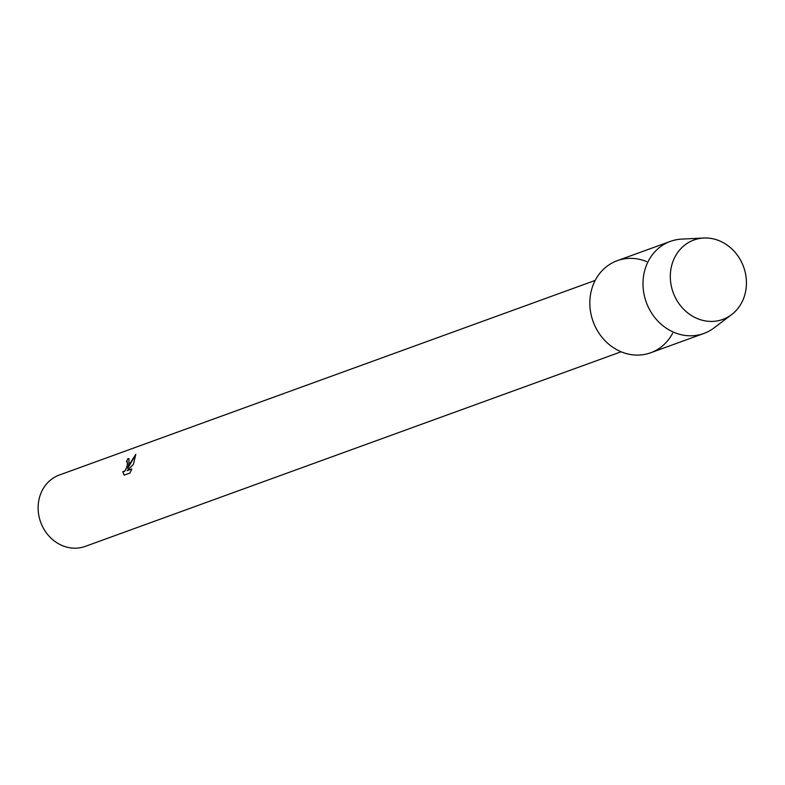 <?xml version="1.0" encoding="UTF-8"?>
<svg xmlns="http://www.w3.org/2000/svg" width="785" height="785" viewBox="0 0 785 785"><rect width="100%" height="100%" fill="white"/><g stroke="black" fill="none" stroke-linecap="round" stroke-linejoin="round"><path stroke-width="1.18" d="M672.117 263.976A42.253 37.474 70 0 0 696.786 318.347A42.253 37.474 70 0 0 744.631 295.435A42.253 37.474 70 0 0 719.973 241.054A42.253 37.474 70 0 0 672.117 263.976A42.253 37.474 70 0 0 686.502 311.9A42.253 37.474 70 0 0 731.591 314.628A42.253 37.474 70 0 0 744.631 295.435A42.253 37.474 70 0 0 703.772 238.022A42.253 37.474 70 0 0 672.117 263.976M646.595 261.582A48.984 43.45 70 0 0 591.929 288.497A48.984 43.45 70 0 0 616.519 349.56A48.984 43.45 70 0 0 672.627 333.242M128.956 464.171L127.749 468.331L129.662 463.915L135.805 454.358L133.352 464.416L127.042 470.676L131.782 468.949L129.957 473.031L124.108 475.151L122.764 471.707L124.717 471.147L126.483 467.84L127.386 464.749L127.298 461.894L126.434 461.776A37.965 33.676 -110 0 1 127.926 458.705L128.975 458.636L128.956 464.171M595.197 280.422L59.366 475.023A37.965 33.676 70 0 0 39.75 496.571A37.965 33.676 70 0 0 49.112 536.204A37.965 33.676 70 0 0 85.28 546.389L621.112 351.788M127.141 461.757L127.592 464.004L126.552 467.87L124.786 471.177L123.108 471.913M122.843 471.765L124.148 475.141M129.015 458.656L127.994 458.734A37.886 33.598 70 0 0 126.532 461.737M135.815 454.466L127.749 468.331M131.762 469.018L127.042 470.676M703.772 238.022L681.772 239.101A48.984 43.45 70 0 0 670.39 241.378A48.984 43.45 70 0 0 645.084 269.196A48.984 43.45 70 0 0 657.173 320.329A48.984 43.45 70 0 0 703.841 333.468A48.984 43.45 70 0 0 714.036 327.914L731.591 314.628M670.39 241.378L617.245 260.689A48.984 43.45 70 0 0 591.929 288.497A48.984 43.45 70 0 0 604.018 339.63A48.984 43.45 70 0 0 650.687 352.769L703.841 333.468"/></g></svg>
